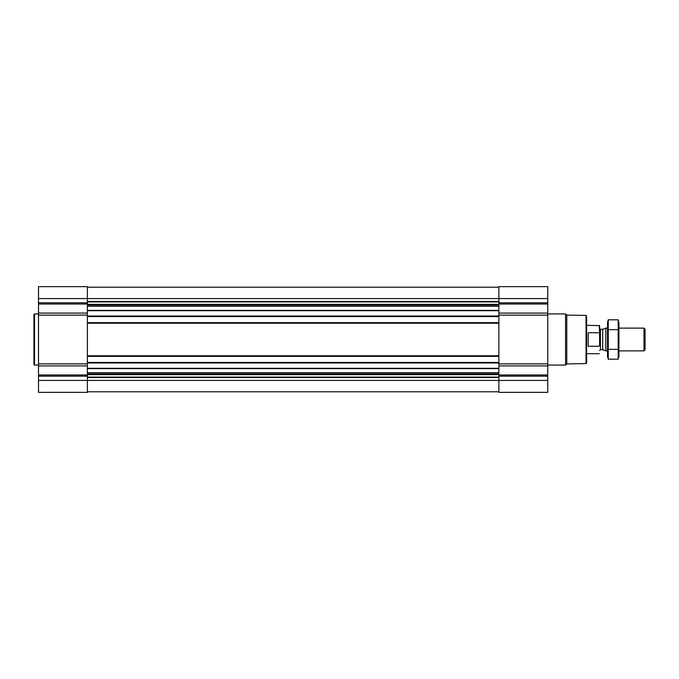 <?xml version="1.0" encoding="UTF-8"?>
<svg xmlns="http://www.w3.org/2000/svg" width="679" height="679" viewBox="0 0 679 679"><rect width="100%" height="100%" fill="white"/><g stroke="black" fill="none" stroke-linecap="round" stroke-linejoin="round"><path stroke-width="1.02" d="M87.379 365.922L38.499 365.922L38.499 392.36L87.379 392.36L87.379 380.418L498.87 380.418L498.87 392.36L547.749 392.36L547.749 380.418L498.87 380.418L498.87 286.64L547.749 286.64L547.749 313.078L498.87 313.078M38.499 365.922L38.499 286.64L87.379 286.64L87.379 380.418L38.499 380.418M547.749 380.418L547.749 313.078M87.379 391.791L498.87 391.791M87.379 287.209L498.87 287.209M87.379 316.567L498.87 316.567M87.379 322.652L498.87 322.652M87.379 356.348L498.87 356.348M87.379 362.433L498.87 362.433M586.053 315.421L586.053 363.579L586.622 363.01L586.622 315.99L586.053 315.421L566.753 315.081L565.59 313.927L547.749 313.927M586.053 363.579L566.753 363.919L566.753 315.081M566.753 363.919L565.59 365.073L565.59 313.927M38.499 365.073L34.519 365.073L34.519 313.927L38.499 313.927M34.519 365.073L33.95 364.504L33.95 314.496L34.519 313.927M599.582 345.543L599.582 325.614L586.622 325.292M599.582 333.457L599.26 325.292M599.26 346.248L588.218 346.248L588.218 332.752L599.26 332.752M644.006 328.135L644.006 350.865L645.05 349.821L645.05 329.179L644.006 328.135L618.909 328.135M607.535 350.865L605.812 350.865L605.812 328.135L607.535 328.135M618.187 359.191L618.909 356.492L618.909 322.508L618.187 319.809L618.187 359.191L608.257 359.191L608.257 319.809L618.187 319.809M618.187 349.346L608.257 349.346M618.187 329.654L608.257 329.654M608.257 359.191L607.535 356.492L607.535 322.508L608.257 319.809M87.379 368.298L498.87 368.298M87.379 363.002L498.87 363.002M87.379 355.788L498.87 355.788M87.379 323.212L498.87 323.212M87.379 315.998L498.87 315.998M87.379 310.702L498.87 310.702M87.379 301.493L498.87 301.493M38.499 298.582L547.749 298.582M547.749 302.817L498.87 302.817M547.749 304.022L498.87 304.022M547.749 315.124L498.87 315.124M547.749 363.876L498.87 363.876M547.749 365.922L498.87 365.922M547.749 374.978L498.87 374.978M547.749 376.183L498.87 376.183M87.379 377.507L498.87 377.507M87.379 301.883L498.87 301.883M87.379 304.345L498.87 304.345M87.379 304.735L498.87 304.735M87.379 305.092L498.87 305.092M87.379 306.297L498.87 306.297M87.379 310.379L498.87 310.379M87.379 368.621L498.87 368.621M87.379 372.703L498.87 372.703M87.379 373.908L498.87 373.908M87.379 374.265L498.87 374.265M87.379 374.655L498.87 374.655M87.379 377.117L498.87 377.117M87.379 302.817L38.499 302.817M87.379 304.022L38.499 304.022M87.379 313.078L38.499 313.078M87.379 315.124L38.499 315.124M87.379 363.876L38.499 363.876M87.379 374.978L38.499 374.978M87.379 376.183L38.499 376.183M602.68 329.273L602.68 349.727L602.68 329.273L605.812 328.135M602.383 349.677L600.431 349.677L600.431 329.323L599.582 328.475M565.59 365.073L547.749 365.073M599.26 353.708L586.622 353.708M644.006 350.865L618.909 350.865M602.68 349.727L605.812 350.865M602.383 329.323L600.431 329.323M600.431 349.677L599.582 350.525"/></g></svg>
